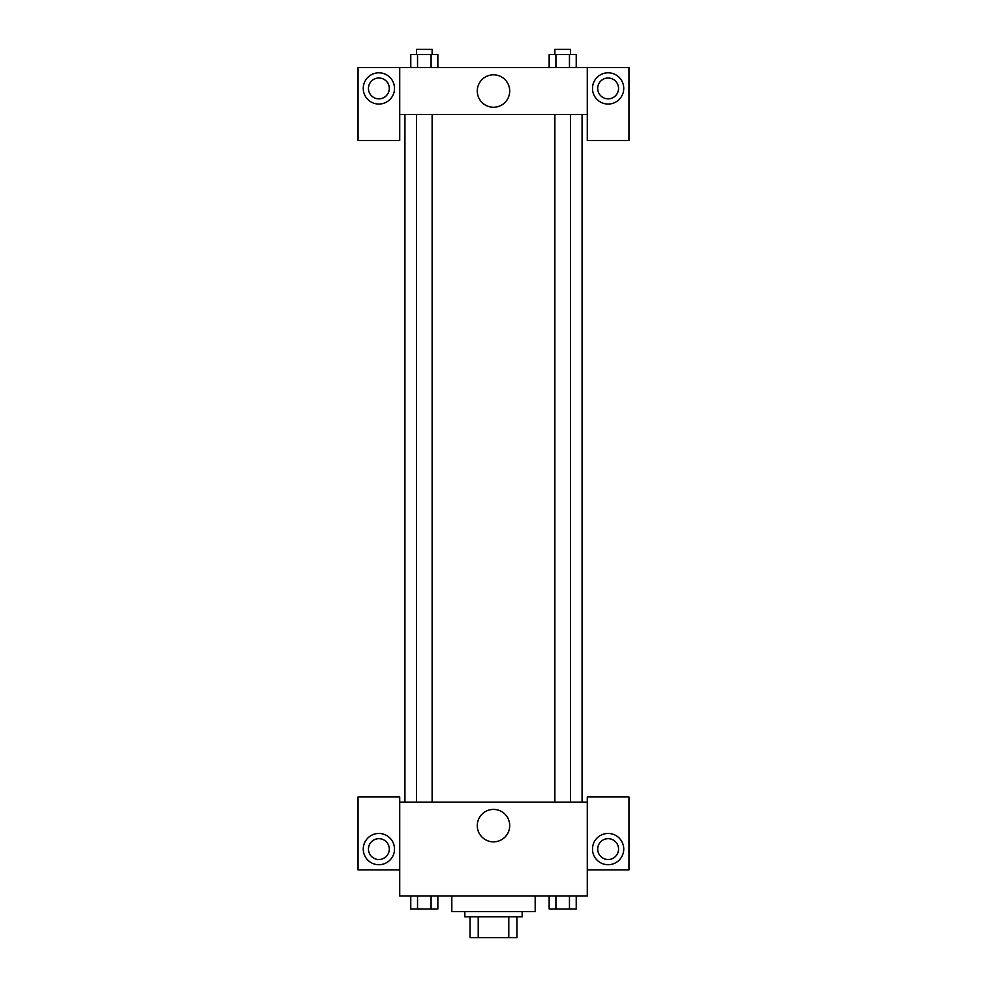 <?xml version="1.0" encoding="UTF-8"?>
<svg xmlns="http://www.w3.org/2000/svg" width="987" height="987" viewBox="0 0 987 987"><rect width="100%" height="100%" fill="white"/><g stroke="black" fill="none" stroke-linecap="round" stroke-linejoin="round"><path stroke-width="1.48" d="M508.786 916.812L508.786 937.65L470.059 937.65L470.059 916.812M508.786 937.65L516.941 937.65L516.941 916.812L516.941 937.65M522.16 911.606L522.16 916.812L464.84 916.812L464.84 911.606M478.214 916.812L478.214 937.65M451.824 895.974L451.824 911.606L535.176 911.606L535.176 895.974M587.277 869.917L628.953 869.917L628.953 796.978L587.277 796.978L587.277 895.974L399.723 895.974L399.723 796.978L358.047 796.978L358.047 869.917L399.723 869.917M378.885 864.711A15.632 15.632 0 0 1 365.35 841.269A15.632 15.632 0 0 1 392.419 841.269A15.632 15.632 0 0 1 378.885 864.711M368.459 849.079A10.425 10.425 0 0 1 378.885 838.666A10.425 10.425 0 0 1 389.297 849.079A10.425 10.425 0 0 1 378.885 859.504A10.425 10.425 0 0 1 368.459 849.079M477.276 825.638A16.224 16.224 0 0 1 501.606 811.585A16.224 16.224 0 0 1 501.606 839.69A16.224 16.224 0 0 1 477.276 825.638M587.277 802.197L399.723 802.197M608.115 864.711A15.632 15.632 0 0 1 594.581 841.269A15.632 15.632 0 0 1 621.65 841.269A15.632 15.632 0 0 1 608.115 864.711M597.703 849.079A10.425 10.425 0 0 1 608.115 838.666A10.425 10.425 0 0 1 618.541 849.079A10.425 10.425 0 0 1 608.115 859.504A10.425 10.425 0 0 1 597.703 849.079M582.071 114.48L582.071 802.197M570.498 802.197L570.498 114.48M432.121 114.48L432.121 802.197M587.277 114.48L587.277 140.524L628.953 140.524L628.953 67.585L587.277 67.585L587.277 114.48L399.723 114.48L399.723 140.524L358.047 140.524L358.047 67.585L399.723 67.585L399.723 114.48M389.297 88.423A10.425 10.425 0 0 1 378.885 98.848A10.425 10.425 0 0 1 368.459 88.423A10.425 10.425 0 0 1 378.885 78.01A10.425 10.425 0 0 1 389.297 88.423M378.885 104.054A15.632 15.632 0 0 1 365.35 80.613A15.632 15.632 0 0 1 392.419 80.613A15.632 15.632 0 0 1 378.885 104.054M618.541 88.423A10.425 10.425 0 0 1 602.909 97.454A10.425 10.425 0 0 1 602.909 79.404A10.425 10.425 0 0 1 618.541 88.423M608.115 104.054A15.632 15.632 0 0 1 594.581 80.613A15.632 15.632 0 0 1 621.65 80.613A15.632 15.632 0 0 1 608.115 104.054M587.277 67.585L399.723 67.585M477.276 91.026A16.224 16.224 0 0 1 501.606 76.986A16.224 16.224 0 0 1 501.606 105.078A16.224 16.224 0 0 1 477.276 91.026M576.223 67.585L576.223 54.556L549.154 54.556L549.154 67.585M569.462 54.556L569.462 67.585M555.915 54.556L555.915 67.585M554.879 54.556L554.879 49.35L570.498 49.35L570.498 54.556M437.846 67.585L437.846 54.556L410.777 54.556L410.777 67.585M431.085 54.556L431.085 67.585M417.538 54.556L417.538 67.585M416.502 54.556L416.502 49.35L432.121 49.35L432.121 54.556M576.223 895.974L576.223 908.99L549.154 908.99L549.154 895.974M569.462 895.974L569.462 908.99M555.915 895.974L555.915 908.99M570.498 908.99L554.879 908.99M437.846 895.974L437.846 908.99L410.777 908.99L410.777 895.974M431.085 895.974L431.085 908.99M417.538 895.974L417.538 908.99M432.121 908.99L416.502 908.99M404.929 114.48L404.929 802.197M554.879 802.197L554.879 114.48M416.502 114.48L416.502 802.197"/></g></svg>
